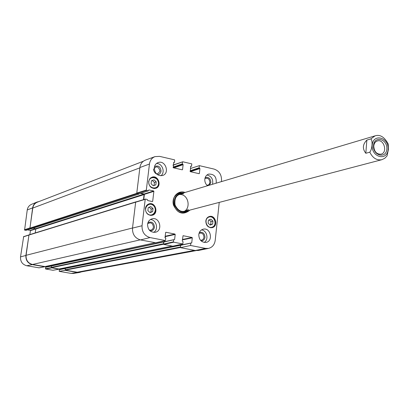 <?xml version="1.0" encoding="UTF-8"?>
<svg xmlns="http://www.w3.org/2000/svg" width="409" height="409" viewBox="0 0 409 409"><rect width="100%" height="100%" fill="white"/><g stroke="black" fill="none" stroke-linecap="round" stroke-linejoin="round"><path stroke-width="0.61" d="M143.375 161.233L37.326 202.189C34.796 203.268 33.282 205.226 32.781 208.063L29.934 228.125L31.646 228.667M136.969 193.431L138.876 194.065L139.116 193.815M33.042 228.237L35.537 228.708L35.772 229.05L35.225 232.931M140.369 193.411L143.784 194.142L144.08 194.582L143.467 199.674M136.35 201.801L135.941 201.928M29.274 234.802L28.952 235.037L26.074 255.308C25.859 260.155 28.001 263.212 32.495 264.475L44.97 266.566M165.093 236.801L165.011 237.752M52.183 265.027L52.086 265.748M164.669 240.717L164.556 241.678M163.953 241.831L163.636 241.995L163.6 244.132M163.723 241.842L51.447 265.881L51.365 267.747L58.968 268.994M66.074 267.573L65.992 268.181L60.174 269.373M181.519 244.26L181.443 244.971M180.844 245.114L180.538 245.277L180.502 247.399M180.625 245.124L65.368 268.304L65.287 270.16L77.224 272.23L79.627 272.215L196.059 250.615M365.825 153.273C362.282 148.774 362.625 144.382 366.847 140.093L370.83 138.917C372.911 140.66 372.267 149.106 369.813 152.168L365.825 153.273L366.847 140.093M369.813 152.168C372.686 158.043 376.679 160.558 381.796 159.714L384.731 158.319L387.042 155.931L388.412 149.479L388.248 144.06C384.47 137 380.089 134.259 375.104 135.839L180.113 193.927M373.76 146.09C374.066 143.39 375.268 141.672 377.369 140.941C383.99 138.692 387.906 152.664 381.076 154.178C376.597 154.357 374.158 151.662 373.76 146.09M373.504 145.522C372.676 155.742 386.178 159.229 386.827 149.045C387.666 138.942 374.245 135.302 373.504 145.522M51.222 267.675L45.476 268.744L45.66 269.01L52.986 270.272L58.865 269.224L51.258 267.706M45.476 268.744L45.675 267.297L51.309 266.09M51.355 265.942L45.675 267.297M51.401 265.901L46.437 266.98L46.539 266.244M23.645 236.658L20.527 256.888C20.312 261.576 22.388 264.526 26.743 265.753L39.08 267.823M29.867 234.582L30.424 230.645L35.767 228.943M35.491 228.703L30.24 230.379L30.424 230.645M30.24 230.379L27.515 229.868M31.181 228.651L26.171 230.272M25.982 230.333L24.586 230.073L29.944 228.258L32.643 207.859C33.124 205.098 34.581 203.161 37.02 202.051L38.967 201.555M37.02 202.051L31.483 204.347C29.121 205.425 27.705 207.297 27.234 209.97L24.586 230.073M71.263 273.422L73.436 273.437L79.602 272.445L77.362 272.43L65.154 270.313L59.203 271.346L71.263 273.422L77.362 272.43M59.203 271.346L59.428 269.679L65.23 268.514M59.596 269.49L65.297 268.345L59.428 269.679M60.179 269.347L60.261 268.749M81.406 271.888L79.602 272.445M155.216 242.772L44.719 266.76L32.301 264.623C27.807 263.355 25.665 260.298 25.885 255.451L28.993 234.93M153.032 208.6L152.675 211.617L150.103 212.649L147.864 210.635L148.222 207.614L150.798 206.586L153.032 208.6L151.233 209.111L149.157 207.24M210.865 219.178L212.961 221.136L212.644 224.076L210.206 225.078L208.104 223.12L208.416 220.17L210.865 219.178M205.819 221.013C206.187 218.6 207.409 217.087 209.474 216.463C215.701 214.679 218.462 226.535 212.082 227.675C208.099 227.777 206.008 225.558 205.819 221.013M173.375 165.118L182.833 161.785L191.795 163.881L191.555 166.008L190.63 166.453M182.537 162.015L182.322 163.866L173.145 167.107M173.119 167.542L182.557 164.219L182.322 163.866M182.557 164.219L173.212 167.7M173.871 167.889L183.12 164.643L182.889 164.295M183.12 164.643L182.557 169.587L182.036 169.766M173.733 162.312L173.339 167.772L182.261 169.817L182.557 169.587M173.983 162.225L174.316 162.301L173.672 162.537M146.565 190.43L148.314 190.809L138.907 193.846L137.01 193.442L146.565 190.43L146.325 190.073L149.454 164.029C150.021 160.364 151.862 157.9 154.98 156.621L159.622 156.366L174.597 159.863L174.617 162.071L174.316 162.301M148.738 190.037L148.314 190.809M148.978 189.955L153.636 190.967L144.147 193.999L144.382 194.347L153.876 191.325L153.636 190.967M153.876 191.325L152.69 201.305L152.092 201.484M165.696 232.317L165.001 237.614L165.814 238.391L165.389 240.548L150.011 237.568C144.525 235.875 141.867 231.934 142.035 225.742L145.21 199.336L145.522 199.091L147.276 199.464L147.71 200.553L152.378 201.545L152.69 201.305M165.896 232.271L174.96 234.071L165.154 236.274M165.19 237.956L165.343 236.627L175.195 234.423L174.96 234.071M175.195 234.423L174.617 239.505L164.766 241.637M173.672 239.93L173.452 241.837L163.6 244.091L163.835 242.031L174.617 239.505M163.6 244.091L163.83 244.434L172.843 246.177L182.833 243.974L173.692 242.189L173.452 241.837M182.833 243.974L183.079 241.775L182.276 241.008L183.043 235.702L192.061 237.476L182.445 239.505M182.399 239.904L192.291 237.823L192.061 237.476M192.291 237.823L191.739 242.864L181.642 244.93M190.809 243.289L190.568 245.482L180.471 247.649L180.732 245.313L191.739 242.864M219.229 202.399L215.216 240.359C214.556 244.7 212.337 247.379 208.559 248.396L205.543 248.401L190.568 245.482M190.395 168.539L199.377 165.65L214.065 169.081C219.152 170.855 221.642 174.669 221.54 180.527L221.422 181.616M199.377 165.65L199.142 167.772L190.144 170.788M190.093 171.223L199.372 168.125L199.142 167.772M199.372 168.125L190.088 171.407M190.461 171.703L199.924 168.549L199.699 168.201M199.924 168.549L199.387 173.457L198.851 173.631M190.696 166.243L190.313 171.668L199.091 173.682L199.387 173.457M190.931 166.161L191.259 166.238M148.646 181.565L149.73 178.82L151.979 177.169C158.298 174.679 162.261 186.504 155.727 188.329C151.284 188.774 148.922 186.519 148.646 181.565M207.521 185.763C205.543 184.035 204.643 181.831 204.832 179.142C205.211 176.576 206.479 174.894 208.641 174.096C214.239 173.907 216.744 176.939 216.162 183.186M154.311 167.639C154.689 165.159 155.931 163.482 158.032 162.608C165.287 159.571 170.175 173.252 162.644 175.502C157.445 176.09 154.663 173.472 154.311 167.639M147.557 224.296C148.022 221.458 149.495 219.643 151.984 218.851C159.674 216.484 163.242 230.732 155.348 232.276C150.364 232.491 147.767 229.827 147.557 224.296M198.789 234.592C199.239 231.688 200.722 229.889 203.227 229.178C210.625 227.215 213.58 241.238 206.013 242.414C201.386 242.455 198.978 239.853 198.789 234.592M145.425 208.447C145.798 206.11 147.005 204.587 149.045 203.876C155.538 201.668 158.968 213.723 152.276 215.257C147.925 215.553 145.64 213.278 145.425 208.447M185.047 192.455C178.114 189.766 171.182 197.343 173.518 205.19C177.782 213.728 183.273 215.359 189.981 210.078M199.014 233.432C201.949 232.465 203.595 233.733 203.958 237.24C203.544 239.347 202.373 240.334 200.436 240.211M204.919 178.559C207.838 177.603 209.495 178.881 209.878 182.388C209.566 184.178 208.595 185.134 206.964 185.262M160.057 171.09C157.317 175.154 155.108 174.653 153.441 169.592C156.192 165.538 158.395 166.039 160.057 171.09M147.649 223.743C150.89 221.939 152.823 223.069 153.447 227.128C152.884 229.526 151.473 230.487 149.219 230.011M153.232 185.737L154.06 185.425L154.413 182.434L152.255 180.471M155.855 184.832L153.293 185.793L151.079 183.784L151.437 180.773L154.004 179.817L156.212 181.831L155.855 184.832L154.06 185.425M156.212 181.831L154.413 182.434M212.961 221.136L211.003 221.591L209.163 219.868M209.94 224.827L210.691 224.521L211.003 221.591M212.644 224.076L210.691 224.521M152.675 211.617L150.88 212.118L151.233 209.111M149.934 212.496L150.88 212.118M183.472 192.925L179.203 192.864M184.781 212.762L188.396 210.497M182.751 193.14C176.335 193.733 173.595 197.654 174.531 204.904C177.501 211.586 181.877 213.513 187.665 210.686M183.692 193.805C177.015 193.759 174.137 197.475 175.052 204.95C178.396 211.688 182.833 213.166 188.365 209.393M183.733 211.596C190.763 208.728 188.856 195.788 181.228 194.536L178.917 194.403M180.471 247.649L195.241 250.502L198.273 250.492L208.559 248.396M190.931 243.084L180.732 245.313M181.652 244.899L181.724 244.214M173.789 239.725L163.835 242.031M164.771 241.612L164.878 240.666M165.154 236.295L165.343 236.627M145.292 199.163L135.665 202.184L132.501 228.104C132.322 234.301 134.985 238.242 140.492 239.925L155.742 242.788M143.753 199.592L144.382 194.347M144.147 193.999L140.783 193.273M154.98 156.621L145.451 160.103C142.322 161.381 140.466 163.856 139.893 167.521L136.775 193.089L137.01 193.442M201.105 240.916C203.247 240.855 204.536 239.648 204.965 237.297C204.633 233.304 202.757 231.709 199.336 232.517M204.152 242.44C209.035 239.761 207.061 230.39 201.514 229.904M209.393 185.2L210.875 182.424C210.497 178.38 208.59 176.795 205.16 177.659M212.552 184.26C213.365 179.265 211.499 176.177 206.964 175.006M157.383 174.643C159.433 174.485 160.66 173.314 161.064 171.126C160.481 166.575 158.298 165.072 154.51 166.616M160.87 175.793C165.625 172.45 162.276 163.079 156.473 163.508M149.991 230.814C152.429 230.978 153.922 229.771 154.459 227.184C153.927 222.66 151.754 221.151 147.951 222.665M153.61 232.409C158.937 229.546 156.432 219.567 150.394 219.556M189.024 210.328L185.098 212.69C174.122 216.095 168.37 195.553 179.515 192.762L184.096 192.736M139.852 167.864L32.781 208.063M136.831 193.324L29.934 228.125M137.25 193.718L30.169 228.462M138.876 194.065L31.503 228.713M143.784 194.142L35.537 228.708M144.08 194.582L35.772 229.05M135.67 202.148L28.952 235.037M132.516 227.982L26.074 255.308M140.195 239.863L32.495 264.475M155.154 242.757L44.78 266.607M163.636 241.995L51.319 266.029M163.436 243.759L51.13 267.409M163.61 244.214L51.365 267.747M172.169 246.044L58.784 269.035M180.538 245.277L65.241 268.447M180.338 247.026L65.057 269.828M180.492 247.481L65.287 270.16M194.485 250.354L77.224 272.23M370.83 138.917L375.104 135.839M388.105 149.382C387.333 161.524 371.224 157.388 372.21 145.18C373.1 132.981 389.102 137.342 388.105 149.382M45.66 269.01L51.452 267.941M44.642 266.76L38.937 267.854M23.39 236.847L28.768 235.119M25.885 255.451L20.527 256.888M29.785 227.977L24.397 229.802M32.301 264.623L26.743 265.753M32.643 207.859L27.234 209.97M147.48 213.743C142.46 209.301 148.503 201.003 153.426 205.528C158.406 209.935 152.439 218.242 147.48 213.743M212.353 227.092C206.944 229.377 203.273 219.296 208.733 217.148C214.137 214.909 217.777 224.919 212.353 227.092M210.39 227.711L212.312 227.404C217.828 225.441 214.694 215.062 209.081 216.714L207.941 217.169M148.794 181.744C149.561 175.052 159.326 177.245 158.477 183.881C157.756 190.558 147.951 188.437 148.794 181.744M153.82 188.534L155.282 188.314C161.642 186.535 157.782 175.032 151.632 177.45L150.338 178.155M150.302 215.369L151.836 215.221C158.349 213.723 155.016 201.99 148.692 204.142L147.301 204.822M183.355 192.961L178.442 193.171M183.968 212.895L188.273 210.528M182.905 193.094C179.561 192.562 176.852 193.692 174.776 196.484M179.111 211.974C182.337 213.278 185.241 212.838 187.818 210.645M182.593 161.867L173.385 164.991M146.325 190.073L136.775 193.089M139.893 167.521L149.454 164.029M135.665 202.184L145.21 199.336M165.287 240.548L155.548 242.834M163.83 244.434L173.692 242.189M140.492 239.925L150.011 237.568M195.241 250.502L205.543 248.401M132.501 228.104L142.035 225.742M138.973 194.06L31.58 228.708M136.115 201.79L29.141 234.807M163.789 241.811L51.447 265.881M172.23 246.054L58.876 269.03M180.691 245.093L65.368 268.304M381.796 159.714L185.001 211.387M51.37 265.927L45.844 267.108M39.008 267.849L44.719 266.76M28.921 234.94L23.538 236.668M31.232 228.662L26.084 230.328M208.411 216.872L209.081 216.714C214.735 215.047 217.885 225.425 212.322 227.399L210.947 227.772M154.556 188.549L155.282 188.314C161.443 187.445 158.247 175.277 151.632 177.45L150.911 177.7M151.085 215.425L151.836 215.221C157.46 214.577 156.529 202.905 148.692 204.142L147.94 204.362M190.625 166.494L191.392 166.233M172.869 165.129L182.7 161.795M173.667 162.577L174.449 162.296M139.034 193.84L148.447 190.798M145.399 199.096L135.849 201.954M155.65 242.834L165.389 240.548M164.04 241.791L173.876 239.684M180.936 245.073L191.013 243.048"/></g></svg>
